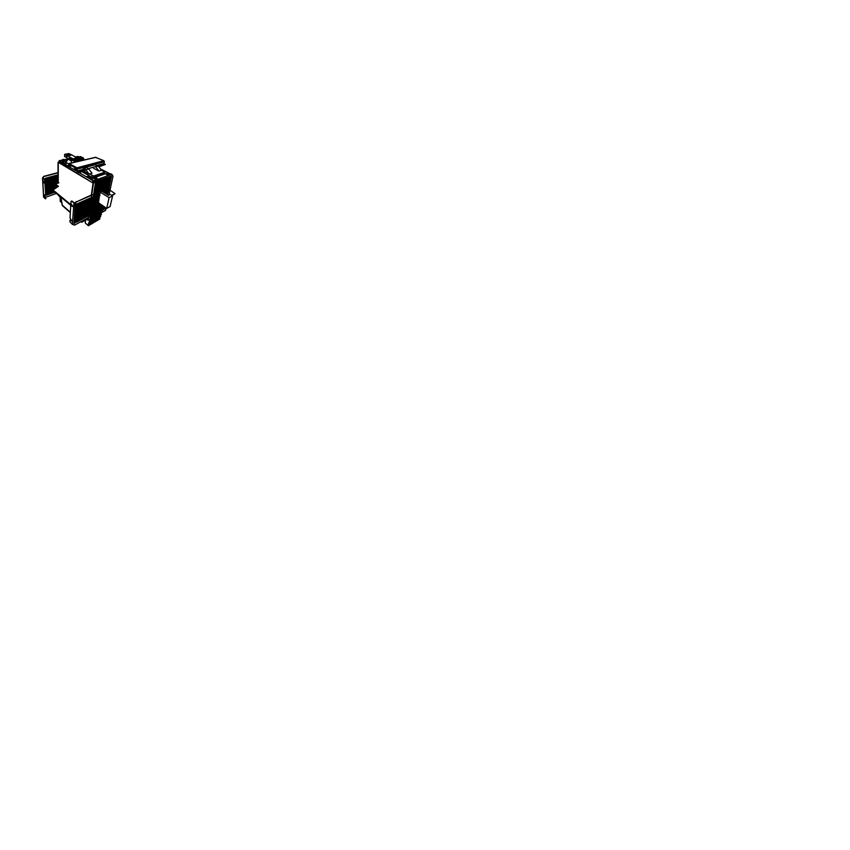 <?xml version="1.0" encoding="UTF-8"?>
<svg xmlns="http://www.w3.org/2000/svg" width="850" height="850" viewBox="0 0 850 850"><rect width="100%" height="100%" fill="white"/><g stroke="black" fill="none" stroke-linecap="round" stroke-linejoin="round"><path stroke-width="1.27" d="M58.831 162.403L59.787 161.33L67.373 165.75L59.787 161.33L58.31 162.095L58.831 162.403M44.359 182.049L45.071 181.709L44.986 180.062L42.989 178.011L43.796 176.343L58.013 172.603L58.034 162.382L58.214 183.058L58.289 162.318L58.884 162.106L93.054 183.048L92.31 182.314L93.511 182.623L92.884 182.251L94.074 181.433L92.31 182.314L93.436 180.954L92.31 182.314L93.107 182.792L91.354 194.99L93.415 183.547L87.996 220.246L89.866 219.194L90.206 217.855L102.414 211.087L102.021 212.383L101.171 212.107M88.113 217.749L87.752 219.81L86.275 218.758M75.926 217.154L76.574 217.727M77.329 218.386L78.083 219.045M81.026 221.627L81.812 221.202M83.109 218.227L83.927 216.803M58.172 194.884L61.03 197.731L62.316 205.222L70.348 212.266L62.294 205.158M63.325 162.361L62.549 162.531L65.301 164.135L66.088 163.954L62.549 162.531L65.301 164.135L66.088 163.954L63.325 162.361M74.545 168.831L73.759 169.044L76.957 170.893L73.759 169.044L76.999 170.244L74.545 168.831M87.656 176.375L86.859 176.641L90.621 178.829L91.428 178.553L87.656 176.375L86.859 176.641L90.621 178.829L91.428 178.553L87.656 176.375M82.376 220.883L81.706 222.286L80.761 221.776M77.817 219.183L77.254 218.684M76.447 217.972L75.661 217.281M70.327 212.596L62.263 205.498L60.892 198.22L57.949 194.703M109.14 194.119L113.018 176.194L111.796 174.239L107.854 172.954M63.336 161.139L63.537 161.989L62.029 162.329L59.415 161.149L58.618 162.106M70.348 212.266L62.316 205.222L61.03 197.731L58.172 195.022L61.115 198.316L62.263 205.169M111.796 174.239L93.914 180.678L94.584 181.9L93.011 183.303M101.224 211.746L101.989 211.321M92.246 213.233L93.075 211.947M92.586 211.034L93.287 210.598M90.504 214.168L91.619 212.723M99.248 209.738L100.194 208.367M99.588 207.931L100.491 206.816M101.108 207.124L101.618 206.221M104.401 192.822L104.89 191.696M107.121 193.662L107.621 192.706M107.918 187.648L109.023 185.991M108.364 185.502L109.48 183.812M108.811 183.313L109.937 181.592M106.707 186.192L107.844 184.492M107.142 183.993L108.29 182.251M105.442 184.684L106.335 184.322L106.611 182.92M105.017 186.904L105.91 186.532L106.176 185.173M104.593 189.093L105.74 187.393M106.271 188.36L107.397 186.681M93.766 193.768L94.839 193.311L95.051 191.93M95.657 192.95L96.698 192.504L96.921 191.133M97.527 192.143L98.526 191.707L98.759 190.357M99.344 191.356L100.321 190.942L100.555 189.593M101.129 190.591L102.074 190.177L102.319 188.838M101.532 188.371L102.478 187.977L102.733 186.596M99.726 189.125L100.714 188.721L100.959 187.329M97.899 189.901L98.908 189.476L99.142 188.084M96.018 190.687L97.07 190.251L97.293 188.838M94.106 191.494L95.189 191.038L95.412 189.624M96.39 188.381L97.442 187.956L97.676 186.511M94.456 189.167L95.551 188.732L95.774 187.266M94.817 186.809L95.912 186.373L96.146 184.864M96.762 186.033L97.824 185.619L98.069 184.121M98.664 185.279L99.694 184.875L99.939 183.398M98.281 187.616L99.301 187.202L99.546 185.757M100.119 186.862L101.108 186.458L101.363 185.024M102.351 183.823L103.307 183.441L103.573 181.985M101.936 186.118L102.892 185.725L103.147 184.312M103.711 185.396L104.635 185.013L104.901 183.611M103.286 187.637L104.21 187.244L104.465 185.884M102.882 189.826L103.796 189.433L104.04 188.105M104.136 183.111L105.06 182.75L105.336 181.305M105.878 182.421L106.781 182.07L107.068 180.636M100.523 184.546L101.522 184.153L101.777 182.686M107.589 181.741L108.471 181.401L108.757 179.977M109.267 181.082L110.415 179.329M109.735 178.808L110.585 178.489L110.893 177.034M108.046 179.456L108.927 179.127L109.225 177.661M106.324 180.126L107.228 179.775L107.525 178.298M104.561 180.795L105.506 180.434L105.782 178.946M102.765 181.486L103.743 181.114L104.008 179.616M100.938 182.187L101.936 181.804L102.202 180.296M99.057 182.909L100.098 182.506L100.353 180.986M97.144 183.643L98.218 183.228L98.462 181.698M95.189 184.397L96.294 183.972L96.528 182.421M106.144 208.006L105.687 210.131L102.223 212.064M105.081 210.471L105.687 210.131M59.606 161.383L58.034 162.382M62.029 162.329L59.022 161.096M95.476 177.214L105.241 173.857L106.441 174.176C106.197 174.93 109.246 175.482 109.353 174.707L109.236 174.388M93.914 180.678L91.141 179.074L92.714 178.171L93.957 178.521M94.18 181.794L91.067 179.573L91.152 178.702M94.584 181.9L93.415 183.547M93.968 181.996L112.561 175.514M84.054 217.356L83.672 217.919M87.996 220.246L85.978 218.917M96.762 213.201L97.027 211.735L95.689 212.458L95.434 213.934L96.613 213.095M97.357 211.565L97.091 213.031L98.398 212.309L98.664 210.853L97.357 211.565M97.686 209.706L97.421 211.193L98.738 210.481L99.004 209.004L97.686 209.706M96.018 210.598L95.752 212.096L97.091 211.374L97.357 209.876L96.018 210.598M95.349 212.649L93.989 213.382L93.744 214.859L95.104 214.115L95.349 212.649M94.052 213.01L95.412 212.277L95.678 210.779L94.308 211.501L94.052 213.01M93.649 213.562L92.267 214.317L92.023 215.804L93.404 215.05L93.649 213.562M90.504 215.273L90.27 216.771L91.683 215.996L91.917 214.508L90.504 215.273M93.713 210.375L90.844 211.873L90.429 214.657L93.266 213.127L93.713 210.375M94.626 209.589L94.371 211.119L95.742 210.396L95.997 208.866L94.626 209.589M97.421 209.504L97.697 207.984L96.348 208.696L96.082 210.216L97.421 209.504M99.354 207.113L98.026 207.814L97.761 209.323L99.078 208.622L99.354 207.113M98.101 207.432L99.429 206.741L99.716 205.201L98.377 205.891L98.101 207.432M96.677 206.762L96.411 208.303L97.761 207.602L98.037 206.061L96.677 206.762M94.69 209.206L96.071 208.484L96.337 206.933L94.945 207.644L94.69 209.206M92.926 210.12L94.339 209.387L94.594 207.825L93.181 208.548L92.926 210.12M91.141 211.044L92.576 210.301L92.82 208.728L91.375 209.472L91.141 211.044M96.401 206.539L96.677 204.967L95.274 205.668L95.009 207.251L96.401 206.539M98.111 205.668L98.387 204.106L97.017 204.797L96.741 206.369L98.111 205.668M99.588 203.501L98.441 205.498L99.779 204.818L99.981 203.777M97.208 203.692L97.941 203.32L98.09 202.47L97.368 202.789L97.091 204.393L98.611 202.831M97.017 202.959L95.614 203.649L95.338 205.264L96.741 204.563L97.017 202.959M92.884 208.335L93.139 206.741L91.683 207.474L91.439 209.079L92.884 208.335M93.245 208.154L94.658 207.432L94.924 205.849L93.5 206.561L93.245 208.154M99.11 200.09L97.718 200.749L97.431 202.385L98.812 201.705M97.368 200.919L95.954 201.609L95.678 203.246L97.091 202.555L97.368 200.919M95.317 203.426L95.593 201.779L94.148 202.47L93.882 204.127L95.317 203.426M93.457 204.712L91.991 205.434L91.747 207.071L93.203 206.337L93.457 204.712M93.819 204.531L93.564 206.157L94.988 205.445L95.253 203.83L93.819 204.531M92.055 205.02L93.521 204.298L93.787 202.651L92.31 203.363L92.055 205.02M94.212 202.056L95.657 201.365L95.933 199.686L94.478 200.377L94.212 202.056M97.442 200.515L97.729 198.847L96.294 199.516L96.018 201.195L97.442 200.515M99.471 198.018L98.079 198.677L97.793 200.345M100.247 203.958L100.119 204.648L100.767 204.319M101.054 204.51L100.045 205.031L99.758 206.571L101.065 205.891L101.288 204.68M99.057 210.311L100.343 209.61L100.629 208.133L99.333 208.824L99.057 210.311M98.993 210.673L98.717 212.128L100.002 211.427L100.279 209.982L98.993 210.673M99.407 208.452L100.704 207.761L100.991 206.263L99.684 206.943L99.407 208.452M101.554 204.85L101.384 205.721L102.191 205.296M102.478 205.488L101.309 206.093L101.022 207.591L102.297 206.922L102.563 205.551M100.661 209.44L101.926 208.76L102.223 207.294L100.948 207.963L100.661 209.44M101.862 209.121L100.598 209.812L100.311 211.257L101.575 210.566L101.862 209.121M102.17 208.951L101.883 210.396L103.116 209.716L103.413 208.282L102.17 208.951M103.488 207.921L103.785 206.465L102.531 207.124L102.244 208.59L103.488 207.921M104.04 206.561L103.424 209.546L104.635 208.887L104.986 207.219M99.854 195.925L98.441 196.573L98.154 198.262M96.645 197.391L96.369 199.102L97.793 198.433L98.09 196.732L96.645 197.391M94.552 199.952L96.007 199.261L96.284 197.561L94.817 198.231L94.552 199.952M92.374 202.938L93.851 202.226L94.116 200.547L92.629 201.248L92.374 202.938M94.446 198.401L92.958 199.091L92.692 200.823L94.18 200.122L94.446 198.401M94.52 197.976L94.796 196.222L93.287 196.903L93.022 198.656L94.52 197.976M96.358 197.136L96.645 195.394L95.168 196.053L94.892 197.806L96.358 197.136M98.164 196.308L98.451 194.586L97.006 195.234L96.719 196.966L98.164 196.308M100.236 193.789L98.812 194.427L98.515 196.148L99.928 195.5M104.986 193.184L105.347 191.494L103.934 192.536M106.367 193.811L106.569 192.833L105.347 193.396M106.654 192.419L106.994 190.761L105.676 191.346L105.347 193.024L106.654 192.419M106.983 194.129L108.162 192.1L106.887 192.684L106.632 193.938M106.973 192.281L108.248 191.696L108.598 190.039L107.312 190.613L106.973 192.281M107.079 190.336L107.419 188.636L106.101 189.21L105.761 190.921L107.079 190.336M107.748 188.498L107.397 190.188L108.683 189.614L109.044 187.935L107.748 188.498M109.491 185.789L108.194 186.341L107.833 188.073L109.129 187.51L109.491 185.789M109.948 183.621L108.641 184.153L108.279 185.916L109.576 185.364L109.948 183.621M109.098 181.932L108.726 183.717L110.043 183.175L110.415 181.401L109.098 181.932M106.973 184.843L106.622 186.607L107.95 186.054L108.311 184.291L106.973 184.843M107.068 184.397L108.396 183.855L108.768 182.059L107.419 182.601L107.068 184.397M105.368 185.098L106.728 184.535L107.079 182.739L105.719 183.281L105.368 185.098M104.933 187.329L106.293 186.756L106.643 184.981L105.283 185.544L104.933 187.329M104.507 189.518L105.857 188.934L106.197 187.191L104.848 187.765L104.507 189.518M106.186 188.785L107.514 188.211L107.865 186.49L106.537 187.053L106.186 188.785M104.093 191.664L105.432 191.069L105.772 189.359L104.433 189.943L104.093 191.664M102.255 191.505L102.372 190.846L100.969 191.452M100.619 191.611L99.195 192.238L98.887 193.991M98.834 192.398L97.378 193.024L97.081 194.799L98.526 194.151L98.834 192.398M97.006 193.194L95.519 193.843L95.243 195.617L96.719 194.958L97.006 193.194M95.147 194.002L93.627 194.671L93.351 196.456L94.86 195.787L95.147 194.002M95.498 191.739L93.968 192.387L93.691 194.214L95.211 193.556L95.498 191.739M97.378 190.942L95.88 191.579L95.593 193.396L97.081 192.748L97.378 190.942M98.908 191.951L99.216 190.166L97.75 190.782L97.453 192.589L98.526 191.707M101.012 189.401L99.578 190.007L99.269 191.792L100.704 191.176L101.012 189.401M102.776 188.647L101.373 189.242L101.054 191.016L102.457 190.411L102.776 188.647M101.448 188.796L102.861 188.201L103.19 186.405L101.777 186.989L101.448 188.796M99.971 187.733L99.652 189.561L101.097 188.944L101.416 187.138L99.971 187.733M98.132 188.498L97.824 190.336L99.291 189.709L99.609 187.893L98.132 188.498M97.453 190.485L97.761 188.657L96.241 189.274L95.954 191.123L97.07 190.251M95.572 191.282L95.869 189.433L94.318 190.071L94.042 191.93L95.189 191.038M96.316 188.817L97.835 188.19L98.143 186.32L96.624 186.926L96.316 188.817M95.933 188.966L96.231 187.085L94.679 187.712L94.392 189.603L95.551 188.732M96.305 186.607L96.613 184.684L95.051 185.3L94.754 187.234L95.912 186.373M96.996 184.535L96.698 186.458L98.218 185.852L98.536 183.94L96.996 184.535M98.589 185.704L100.088 185.109L100.406 183.218L98.908 183.802L98.589 185.704M99.684 187.425L100.002 185.576L98.515 186.171L98.207 188.041L99.301 187.202M100.374 185.428L100.056 187.276L101.501 186.681L101.83 184.843L100.374 185.428M102.276 184.238L103.7 183.664L104.051 181.804L102.606 182.357L102.276 184.238M103.615 184.121L102.191 184.694L101.862 186.532L103.275 185.959L103.615 184.121M103.626 185.81L105.017 185.236L105.368 183.419L103.966 183.982L103.626 185.81M103.211 188.052L104.593 187.468L104.933 185.693L103.541 186.267L103.211 188.052M102.797 190.262L104.168 189.667L104.507 187.914L103.126 188.498L102.797 190.262M103.179 192.079L104.093 190.092L102.723 190.697L102.531 191.675M104.061 183.526L105.453 182.962L105.814 181.114L104.401 181.666L104.061 183.526M106.154 180.986L105.804 182.824L107.174 182.282L107.536 180.444L106.154 180.986M101.915 184.376L102.244 182.506L100.778 183.069L100.449 184.96L101.522 184.153M107.876 180.317L107.514 182.144L108.853 181.613L109.225 179.786L107.876 180.317M102.818 205.721L102.606 206.752L103.573 206.242M110.882 179.148L109.565 179.658L109.193 181.475L110.511 180.954L110.882 179.148M109.661 179.201L110.978 178.691L111.371 176.853L110.032 177.352L109.661 179.201M107.971 179.849L109.321 179.329L109.703 177.48L108.343 177.99L107.971 179.849M106.611 178.638L106.25 180.519L107.631 179.988L108.003 178.117L106.611 178.638M104.486 181.199L105.899 180.657L106.261 178.766L104.848 179.297L104.486 181.199M104.136 181.337L104.486 179.435L103.041 179.977L102.701 181.889L103.743 181.114M102.669 180.115L101.192 180.667L100.863 182.591L102.329 182.028L102.669 180.115M100.491 182.739L100.821 180.806L99.312 181.379L98.993 183.313L100.098 182.506M97.389 182.102L97.081 184.057L98.611 183.462L98.929 181.518L97.389 182.102M95.126 184.811L96.688 184.206L96.996 182.251L95.423 182.835L95.126 184.811M64.111 161.075L65.588 161.542M63.654 161.319L62.039 161.883M64.855 161.489L64.547 160.873M65.503 161.564L64.866 161.054M75.809 156.889L77.956 156.442L83.024 158.907L83.555 160.108L82.737 160.289L77.839 157.898M70.412 154.307L68.903 153.563L64.632 154.36L64.579 156.506L67.118 157.866M78.412 158.185L81.143 159.502L76.383 160.576L73.812 159.152M75.204 158.844L77.031 158.451M76.925 161.659L72.611 159.035M64.632 154.36L66.119 155.125M65.737 154.424L69.009 154.094L65.737 154.424M67.841 155.327L70.359 154.849M70.762 155.051L68.244 155.539M82.493 159.789L76.67 161.139M73.281 158.876L72.611 159.024M83.024 158.907L81.441 159.258L77.095 157.303M76.532 157.25L77.106 157.123M75.597 160.586L76.139 161.84L74.439 162.244L73.886 160.969L75.597 160.586L71.984 158.206M71.262 157.834L68.882 158.323L73.886 160.969M68.882 158.323L68.85 159.046L67.288 158.227L66.056 155.136L70.55 154.286L80.506 159.641M85.85 167.291L88.358 168.619L97.58 165.984L95.073 164.762L85.85 167.291L85.361 168.321M94.137 178.319L95.062 179.456L96.953 178.723M94.849 177.501L96.507 177.778L94.191 177.756L95.147 178.861L97.155 178.458L96.305 177.671M96.231 177.82L95.646 177.894M95.136 177.416L95.572 178.001L95.774 177.278M106.664 173.942L106.547 173.634C106.303 174.367 109.363 174.919 109.459 174.144L108.821 173.485M108.014 173.411L106.547 173.623M107.684 173.357L108.896 173.4L108.024 172.986M108.152 173.559L107.599 173.357M108.078 173.06L108.63 173.262M62.252 160.352L62.029 160.597C61.954 161.202 64.674 161.33 64.621 160.724L64.409 160.448M62.698 159.694L62.039 160.076C61.965 160.639 64.494 160.82 64.621 160.257L63.994 159.758M63.453 159.428L62.666 159.641L63.442 159.386M62.847 162.701L65.301 164.124M74.078 169.224L76.989 170.425M87.189 176.832L91.099 178.659M91.109 178.574L90.536 178.776M60.116 197.317L60.233 201.312L61.508 202.523M100.332 212.234L100.343 214.264L99.28 213.956L99.705 212.585M90.153 218.216L90.727 217.898L90.982 219.428L89.771 220.107L89.218 219.555M85.808 219.013L85.361 222.36M99.875 217.441L88.049 224.931L88.411 225.76L85.127 222.849L85.372 222.317M88.049 224.931L89.824 220.224L101.416 213.658L101.097 214.837M94.531 219.077L95.073 218.312M94.849 219.874L94.988 218.811M89.792 222.742L90.567 222.647L89.207 223.433L89.547 221.425M89.431 222.009L90.047 221.191M91.162 221.011L91.747 220.214M90.876 220.713L90.567 222.647M90.249 222.498L89.962 221.701M93.203 220.819L93.936 220.692L92.618 221.446L92.937 219.534M96.433 218.875L97.176 218.801L95.912 219.534L96.252 217.632M96.858 218.673L96.167 218.131M91.513 221.765L91.672 220.713M92.586 219.736L92.267 221.659L90.929 222.434L91.237 220.511M97.527 216.909L97.176 218.801M93.617 220.554L92.863 220.033M96.677 216.208L94.892 216.835M94.265 218.779L93.936 220.692M95.253 219.597L94.286 220.479L94.616 218.577M95.912 217.834L95.572 219.736M99.407 218.269L99.705 219.056M99.801 214.444L98.164 214.997M99.376 214.03L91.683 218.354M99.121 215.996L98.759 217.887L97.516 218.609L97.867 216.718M91.566 219.226L91.747 217.759L91.566 219.226M99.599 217.079L100.3 216.984L99.089 217.696L99.45 215.804M100.672 215.103L100.3 216.984M99.843 215.592L99.992 216.856M90.546 218.992L89.346 219.661M100.842 215.018L100.343 217.143M98.281 216.484L98.759 217.887M90.961 217.441L91.205 218.067M91.513 217.133L91.747 217.759M99.843 214.54L100.566 212.84M99.832 212.511L100.066 213.116M91.726 217.951L99.429 213.775M91.736 217.866L99.482 213.531M100.481 212.468L101.171 212.086L101.065 212.649M91.651 217.377L99.599 212.968M93.585 168.321L98.961 171.062L101.554 170.244L104.911 172.146L93.681 176.024L83.767 171.179L89.123 174.176L92.012 173.251L88.751 168.927M66.799 160.501L65.609 160.937L66.417 161.5L68.106 159.194L70.922 160.703L74.896 159.821L72.973 159.8L71.06 158.791L72.069 158.366L68.106 159.194M104.497 173.251L93.479 177.501L91.938 177.331L82.004 171.7M77.095 168.916L71.814 165.909M68.669 164.135L65.758 162.053M71.857 162.839L70.922 160.703M80.484 156.581L83.332 157.951L79.688 158.759L79.071 158.461L80.314 158.185L76.84 157.356L80.484 156.581M84.235 159.959L83.332 157.951M88.304 169.054L85.839 169.756L89.123 174.176M97.516 166.409L98.366 166.164L101.554 170.244M98.961 171.062L95.742 166.919M85.425 167.737L83.236 168.343L83.789 170.712M83.236 168.343L85.839 169.756M98.366 166.164L95.487 164.964M76.043 158.886L76.617 159.163M66.056 155.136L75.735 160.246M75.671 160.108L80.24 159.088M77.892 158.886L76.064 159.29L74.29 158.376L76.107 157.994L77.892 158.886M69.987 154.657L71.071 155.199L68.552 155.699L67.469 155.136L69.987 154.657M96.953 165.484L104.061 163.487L104.359 161.776L103.87 160.703L95.604 157.399M104.061 163.487L97.676 165.835M98.579 166.441L105.389 164.464L104.274 163.954M105.389 164.464L98.844 166.781M86.062 170.053L78.636 172.199L77.297 171.009L76.893 167.833L69.264 163.551L68.457 166.218L67.373 165.633L68.627 165.336M67.373 165.633L68.584 166.717L69.243 164.039L76.861 168.332L77.499 172.04L78.636 172.199M83.767 171.179L78.604 172.688M58.214 183.058L58.289 162.318L93.054 183.048L91.354 194.99L76.596 201.833L109.193 187.637L108.184 192.44L107.026 194.151M71.368 201.206L75.331 203.511L71.836 201.014L70.986 201.397L70.879 203.214L72.781 206.571L70.741 205.594L70.019 217.94L71.825 221.138L70.242 219.927L69.796 221.563L72.388 224.421L74.662 225.112L104.773 208.622L105.06 207.262M44.03 176.534L58.257 172.773M45.826 197.221L56.429 193.439M45.645 193.619L46.537 193.311L46.463 191.845L45.571 192.143M45.464 189.89L46.367 189.603L46.304 188.084L45.39 188.371M45.188 184.089L46.112 183.812L46.038 182.219L44.402 182.835M44.359 181.996L46.017 181.826L45.943 180.211L45.008 180.476M46.336 179.679L47.972 179.222L47.908 177.597L46.272 178.043L46.336 179.679M46.516 183.696L48.121 183.218L48.057 181.634L46.442 182.102L46.516 183.696M46.676 187.574L48.259 187.074L48.206 185.544L46.612 186.033L46.676 187.574M48.344 189.337L46.782 189.847L46.846 191.346L48.397 190.825L48.344 189.337M48.471 193.014L46.941 193.545L47.005 194.99L48.524 194.459L48.471 193.014M50.32 190.559L48.79 191.069L48.843 192.525L50.362 192.004L50.32 190.559M50.256 188.339L50.214 186.841L48.662 187.329L48.716 188.838L50.256 188.339L49.991 186.915M50.139 184.556L50.097 183.016L48.524 183.483L48.578 185.034L50.139 184.556L49.874 183.079M50.033 180.657L49.991 179.063L48.386 179.52L48.439 181.114L50.033 180.657L49.757 179.127M50.373 178.553L51.946 178.107L51.914 176.502L50.331 176.938L50.373 178.553M52.031 182.049L51.999 180.487L50.437 180.944L50.479 182.506L52.031 182.049L51.765 180.551M52.105 185.863L52.073 184.344L50.543 184.822L50.586 186.341L52.105 185.863L51.85 184.418M52.19 189.561L52.158 188.094L50.649 188.583L50.681 190.06L52.19 189.561L51.924 188.169M50.787 193.673L52.264 193.152L52.232 191.728L50.745 192.238L50.787 193.673M52.604 189.784L52.594 191.25L53.444 190.963M54.007 187.127L53.986 185.64L52.487 186.118L52.519 187.606L54.007 187.127L53.763 185.714M53.954 183.387L53.943 181.857L52.424 182.314L52.445 183.855L53.954 183.387L53.709 181.932M53.879 177.565L53.858 175.971L52.307 176.396L52.339 178.001L53.879 177.565L53.624 176.035M55.771 175.44L54.241 175.865L54.262 177.459L55.781 177.034L55.771 175.44M55.803 180.912L55.792 179.371L54.294 179.817L54.315 181.358L55.803 180.912L55.558 179.446M55.824 183.812L55.824 183.196L54.336 183.653L54.357 185.151L55.633 184.748M55.845 187.797L55.845 186.894L54.379 187.372L54.4 188.626M56.196 185.183L56.206 186.416L57.322 186.044M57.641 182.251L57.651 180.742L56.174 181.188L56.185 182.697L57.641 182.251L57.407 180.816M57.651 178.447L57.651 176.896L56.164 177.321L56.164 178.883L57.651 178.447L57.407 176.97M58.246 174.771L58.246 176.343M58.236 178.67L58.225 180.189M58.225 182.452L58.002 183.133M58.225 180.572L58.225 182.081M58.246 176.726L58.236 178.277M57.651 176.502L57.651 174.93L56.153 175.344L56.164 176.928L57.651 176.502L57.407 174.994M57.651 178.84L56.174 179.265L56.174 180.806L57.651 180.37L57.651 178.84M57.641 183.239L57.641 182.623L56.185 183.696M57.641 186.777L56.206 186.777L56.206 187.595M55.834 186.532L55.834 185.056L54.357 185.523L54.379 187L55.834 186.532L55.601 185.13M55.813 182.814L55.813 181.294L54.315 181.751L54.336 183.271L55.813 182.814L55.569 181.369M55.781 177.427L54.273 177.852L54.283 179.424L55.792 178.989L55.781 177.427M53.89 177.958L52.339 178.394L52.371 179.977L53.911 179.531L53.89 177.958M53.932 181.475L53.911 179.924L52.381 180.37L52.413 181.932L53.932 181.475L53.678 179.998M53.986 185.268L53.964 183.77L52.456 184.227L52.487 185.746L53.986 185.268L53.731 183.834M54.028 188.838L54.018 187.489L52.53 187.977L52.562 189.444L53.571 189.104M53.741 191.218L52.604 191.611L52.626 193.024L54.081 192.525L54.071 191.484M52.222 191.377L52.19 189.933L50.692 190.432L50.734 191.877L52.222 191.377L51.967 190.007M50.639 188.222L52.148 187.722L52.116 186.235L50.596 186.724L50.639 188.222M50.532 184.439L52.062 183.972L52.031 182.431L50.49 182.899L50.532 184.439M50.426 180.54L51.988 180.094L51.956 178.511L50.384 178.957L50.426 180.54M48.376 179.116L49.98 178.659L49.927 177.044L48.312 177.48L48.376 179.116M50.086 182.623L50.044 181.05L48.461 181.518L48.514 183.09L50.086 182.623L49.81 181.124M50.203 186.469L50.15 184.939L48.599 185.428L48.652 186.958L50.203 186.469L49.927 185.013M50.309 190.188L50.267 188.711L48.726 189.21L48.779 190.697L50.309 190.188L50.044 188.785M50.405 193.8L50.373 192.366L48.854 192.886L48.907 194.331L50.405 193.8L50.15 192.44M46.92 193.184L48.461 192.653L48.407 191.197L46.856 191.707L46.92 193.184M46.761 189.476L48.322 188.966L48.269 187.457L46.697 187.956L46.761 189.476M48.131 183.6L46.527 184.089L46.601 185.651L48.184 185.162L48.131 183.6M48.046 181.231L47.982 179.626L46.357 180.094L46.431 181.709L48.046 181.231L47.759 179.69M44.721 179.446L44.561 180.189L45.932 179.796L45.857 178.16L44.211 179.031M45.284 186.054L46.197 185.768L46.123 184.206L45.199 184.482M45.369 187.988L46.282 187.701L46.208 186.161L45.294 186.447M45.56 191.771L46.453 191.473L46.389 189.975L45.486 190.273M45.05 195.415L46.612 195.128L46.548 193.673L45.666 193.981M75.087 203.171L76.224 201.535M102.382 207.899L103.158 206.794M100.767 208.93L101.32 207.772M99.886 205.87L100.714 204.691M98.568 204.797L99.429 203.575M98.228 206.731L99.078 205.53M97.888 208.622L98.728 207.442M97.548 210.492L98.377 209.334M96.528 207.602L97.399 206.391M96.868 205.657L97.75 204.425M95.455 204.553L96.369 203.278M95.126 206.539L96.029 205.286M94.807 208.494L95.699 207.262M95.88 211.384L96.73 210.216M96.199 209.504L97.059 208.314M93.362 207.442L94.276 206.167M93.043 209.398L93.957 208.154M94.169 212.298L95.041 211.108M94.488 210.407L95.37 209.206M90.78 212.362L91.821 211.363M91.248 210.333L92.183 209.058M91.545 208.356L92.491 207.06M93.67 205.445L94.605 204.149M93.999 203.416L94.945 202.087M95.795 202.534L96.719 201.238M97.559 201.684L98.292 201.322M96.135 200.483L97.07 199.155M97.909 199.633L98.653 199.282M94.329 201.344L95.285 199.994M94.658 199.24L95.625 197.869M96.486 198.39L97.431 197.041M98.271 197.561L99.089 196.817M105.485 192.334L106.335 191.048M98.642 195.447L99.386 195.096M96.836 196.254L97.793 194.884M94.998 197.094L95.976 195.691M93.128 197.944L94.127 196.52M92.799 200.101L93.787 198.709M92.48 202.226L93.457 200.855M92.161 204.298L93.128 202.959M91.853 206.348L92.809 205.031M86.796 216.251L88.007 214.636M87.061 214.317L88.283 212.681M87.327 212.362L88.411 211.799L88.559 210.694M87.593 210.354L88.687 209.801L88.846 208.664M87.869 208.324L88.974 207.782L89.133 206.603M88.156 206.252L89.261 205.711L89.431 204.51M88.442 204.138L89.558 203.607L89.728 202.364M88.729 201.992L89.856 201.471L90.036 200.186M89.027 199.803L90.164 199.293L90.344 197.965M86.743 202.916L87.901 202.374L88.071 201.089M87.029 200.706L88.198 200.175L88.368 198.847M84.979 201.641L86.19 201.089L86.36 199.75M82.886 202.587L84.139 202.024L84.299 200.674M80.75 203.554L82.046 202.969L82.184 201.609M82.641 204.818L83.884 204.244L84.033 202.938M80.527 205.806L81.802 205.211L81.94 203.894M80.304 208.016L81.568 207.411L81.706 206.136M82.397 207.018L83.629 206.433L83.778 205.158M84.458 206.04L85.648 205.466L85.797 204.212M84.713 203.862L85.914 203.299L86.073 202.002M86.466 205.084L87.624 204.531L87.784 203.278M85.935 209.291L87.072 208.728L87.221 207.549M85.669 211.331L86.796 210.768L86.944 209.621M85.414 213.339L86.53 212.766L86.679 211.65M85.159 215.316L86.275 214.731L86.413 213.658M84.915 217.26L86.158 215.624M83.002 218.28L84.267 216.623M83.226 216.336L84.373 215.73L84.511 214.646M83.47 214.349L84.618 213.754L84.756 212.638M83.704 212.33L84.873 211.746L85.011 210.587M83.948 210.269L85.127 209.684L85.266 208.505M81.929 211.278L83.141 210.673L83.279 209.482M81.696 213.35L82.896 212.734L83.034 211.576M81.473 215.379L82.662 214.763L82.801 213.637M81.26 217.377L82.439 216.75L82.567 215.666M81.037 219.332L82.206 218.705L82.333 217.653M79.241 218.439L80.453 217.791L80.58 216.697M79.039 220.405L80.251 219.757L80.357 218.694M76.999 221.499L78.243 220.83L78.349 219.757M77.18 219.523L78.434 218.854L78.551 217.759M77.371 217.504L78.636 216.846L78.752 215.709M79.443 216.431L80.676 215.794L80.793 214.667M79.656 214.381L80.888 213.754L81.016 212.596M77.754 213.35L79.039 212.712L79.156 211.501M79.868 212.298L81.111 211.682L81.239 210.481M80.081 210.173L81.334 209.567L81.473 208.324M82.163 209.164L83.385 208.569L83.523 207.347M84.203 208.176L85.382 207.602L85.531 206.38M86.201 207.198L87.338 206.646L87.497 205.434M77.945 211.214L79.252 210.577L79.369 209.334M78.147 209.036L79.464 208.409L79.592 207.124M77.562 215.443L78.838 214.795L78.954 213.626M78.359 206.816L79.677 206.199L79.815 204.871M78.572 204.553L79.9 203.947L80.038 202.576M76.33 205.562L77.711 204.935L77.839 203.564M76.139 207.846L77.509 207.209L77.626 205.87M75.958 210.077L77.308 209.429L77.424 208.144M75.777 212.266L77.116 211.618L77.233 210.364M75.597 214.423L76.925 213.764L77.031 212.542M75.416 216.527L76.744 215.857L76.84 214.678M75.246 218.599L76.553 217.919L76.659 216.782M75.076 220.628L76.373 219.938L76.479 218.833M74.917 222.615L76.203 221.924L76.298 220.851M108.853 186.809L108.173 186.416M108.12 186.702L108.789 187.085M44.296 179.573L42.5 178.032L43.796 176.343M44.381 194.799L45.889 198.528L45.284 198.815L43.69 196.892M71.963 220.883L70.667 219.714M72.951 206.327L71.57 205.232M75.331 203.511L76.596 201.833M101.394 204.744L101.235 205.594L102.032 205.179M102.669 205.626L102.468 206.635L103.413 206.136M102.096 208.473L103.349 207.804L103.647 206.337L102.393 207.007L102.096 208.473M99.716 207.219L99.152 210.226L101.469 208.972L102.053 205.987L99.716 207.219M100.884 204.393L99.886 204.903L99.599 206.444L100.906 205.764L101.139 204.574M100.088 203.841L99.96 204.521L100.598 204.191M99.407 203.373L98.292 205.371L99.631 204.691L99.822 203.66M99.269 206.614L99.556 205.073L98.218 205.753L97.941 207.304L98.919 206.369M98.919 208.505L99.206 206.996L97.867 207.687L97.601 209.206L98.579 208.261M98.579 210.364L98.855 208.877L97.527 209.578L97.261 211.076L98.239 210.12M97.877 205.934L96.517 206.624L96.241 208.186L97.601 207.474L97.877 205.934M98.228 203.968L96.858 204.659L96.581 206.242L97.952 205.541L98.228 203.968M98.579 201.971L97.198 202.651L96.921 204.255L98.451 202.725M95.168 205.137L96.571 204.436L96.847 202.821L95.434 203.511L95.168 205.137M95.104 205.53L94.839 207.124L96.231 206.412L96.507 204.829L95.104 205.53M94.775 207.517L94.52 209.079L95.901 208.356L96.167 206.805L94.775 207.517M97.198 209.759L95.848 210.471L95.593 211.979L96.932 211.257L97.198 209.759M97.261 209.387L97.537 207.857L96.177 208.569L95.912 210.099L96.921 209.132M93.319 206.423L93.064 208.027L94.488 207.304L94.754 205.711L93.319 206.423M93.001 208.42L92.756 209.992L94.169 209.259L94.424 207.697L93.001 208.42M94.106 209.653L92.692 210.386L92.448 211.926L93.851 211.183L94.106 209.653M94.137 211.384L93.882 212.893L95.253 212.16L95.508 210.651L94.137 211.384M94.201 211.002L95.572 210.279L95.838 208.749L94.456 209.472L94.201 211.002M93.543 213.084L93.787 211.565L92.395 212.309L92.151 213.828L93.543 213.084M92.098 212.117L92.342 210.566L90.897 211.321L90.663 212.872L91.747 211.852M92.65 208.601L91.194 209.344L90.961 210.928L92.395 210.184L92.65 208.601M92.714 208.208L92.958 206.603L91.502 207.336L91.258 208.951L92.353 207.942M94.817 205.307L95.083 203.692L93.638 204.393L93.383 206.019L94.456 205.052M95.147 203.278L95.423 201.631L93.968 202.332L93.702 203.989L94.786 203.023M96.921 202.417L97.198 200.781L95.774 201.461L95.508 203.107L96.56 202.162M98.94 199.941L97.548 200.611L97.272 202.247L98.653 201.567M97.272 200.366L97.559 198.698L96.124 199.367L95.848 201.046L96.911 200.111M99.312 197.869L97.909 198.528L97.623 200.196L99.014 199.527M95.487 201.216L95.763 199.538L94.308 200.218L94.031 201.907L95.126 200.961M95.838 199.113L96.114 197.402L94.637 198.082L94.371 199.792L95.466 198.868M97.623 198.273L97.92 196.573L96.475 197.232L96.199 198.942L97.261 198.029M99.684 195.766L98.271 196.414L97.984 198.103L99.099 197.583M106.207 193.736L106.42 192.674L105.134 193.269M104.773 193.056L106.505 192.259L106.845 190.591L103.328 192.164M100.066 193.619L98.642 194.257L98.345 195.989L99.758 195.341M98.292 194.416L96.836 195.064L96.549 196.807L97.994 196.148L98.292 194.416M94.988 195.893L94.711 197.646L96.188 196.977L96.464 195.234L94.988 195.893M94.616 196.063L93.096 196.732L92.831 198.496L94.339 197.816L94.616 196.063M93.999 199.973L94.265 198.252L92.767 198.932L92.512 200.664L93.627 199.718M91.502 205.062L91.747 203.394L90.238 204.117L90.004 205.796L91.502 205.062M93.936 200.398L92.448 201.089L92.183 202.789L93.67 202.087L93.936 200.398M91.874 204.882L93.341 204.159L93.606 202.502L92.119 203.214L91.874 204.882M89.707 207.857L91.194 207.113L91.439 205.477L89.941 206.21L89.707 207.857M91.566 206.933L93.022 206.199L93.277 204.574L91.811 205.296L91.566 206.933M89.409 209.886L90.897 209.132L91.131 207.528L89.643 208.271L89.409 209.886M89.133 211.873L90.599 211.119L90.833 209.536L89.356 210.29L89.133 211.873M90.302 213.063L90.536 211.512L89.069 212.266L88.846 213.828L90.302 213.063M91.8 214.019L92.034 212.5L90.61 213.254L90.376 214.784L91.8 214.019M88.793 214.221L88.57 215.751L90.015 214.976L90.249 213.446L88.793 214.221M88.421 214.413L86.944 215.199L86.732 216.75L88.209 215.953L88.421 214.413M88.698 212.468L87.21 213.244L86.998 214.816L88.485 214.03L88.698 212.468M88.984 210.481L87.476 211.246L87.263 212.851L88.761 212.064L88.984 210.481M89.271 208.452L87.752 209.217L87.529 210.843L89.037 210.077L89.271 208.452M89.558 206.401L88.028 207.145L87.805 208.803L89.324 208.048L89.558 206.401M88.092 206.731L89.622 205.976L89.856 204.298L88.315 205.041L88.092 206.731M90.164 202.162L88.602 202.895L88.379 204.616L89.919 203.873L90.164 202.162M90.546 201.981L90.302 203.692L91.811 202.969L92.066 201.269L90.546 201.981M90.854 199.814L90.61 201.556L92.129 200.844L92.384 199.113L90.854 199.814M90.472 199.994L88.899 200.706L88.666 202.459L90.217 201.737L90.472 199.994M91.173 197.593L90.918 199.367L92.459 198.677L92.714 196.903L91.173 197.593M90.536 199.548L90.78 197.774L89.207 198.475L88.963 200.26L90.164 199.293M88.506 200.887L86.912 201.62L86.679 203.384L88.272 202.64L88.506 200.887M86.966 201.174L88.57 200.441L88.804 198.656L87.189 199.378L86.966 201.174M85.138 200.292L84.926 202.109L86.562 201.365L86.785 199.559L85.138 200.292M83.034 201.238L82.832 203.054L84.511 202.3L84.724 200.483L83.034 201.238M80.707 204.032L82.418 203.256L82.609 201.429L80.888 202.194L80.707 204.032M82.588 205.296L84.246 204.521L84.458 202.746L82.79 203.511L82.588 205.296M82.174 205.498L82.365 203.702L80.654 204.489L80.474 206.284L81.802 205.211M81.929 207.697L82.121 205.934L80.431 206.731L80.251 208.494L81.568 207.411M83.991 206.709L84.192 204.967L82.546 205.742L82.344 207.496L83.629 206.433M86.009 205.742L86.222 204.011L84.607 204.776L84.394 206.518L85.648 205.466M86.286 203.575L86.509 201.811L84.873 202.555L84.66 204.329L85.914 203.299M87.986 204.797L88.219 203.076L86.626 203.819L86.402 205.551L87.624 204.531M86.084 208.101L85.871 209.769L87.422 208.994L87.646 207.336L86.084 208.101M85.606 211.82L87.146 211.034L87.369 209.408L85.818 210.184L85.606 211.82M85.552 212.224L85.351 213.839L86.881 213.042L87.093 211.438L85.552 212.224M85.297 214.232L85.096 215.815L86.615 215.008L86.828 213.435L85.297 214.232M85.053 216.208L84.851 217.759L86.36 216.941L86.562 215.401L85.053 216.208M83.119 217.228L82.939 218.79L84.469 217.961L84.671 216.41L83.119 217.228M83.364 215.252L83.172 216.835L84.713 216.017L84.915 214.434L83.364 215.252M85.17 212.426L83.598 213.233L83.406 214.848L84.968 214.041L85.17 212.426M83.842 211.172L83.651 212.819L85.223 212.022L85.425 210.386L83.842 211.172M84.097 209.079L83.895 210.758L85.478 209.971L85.691 208.292L84.097 209.079M83.491 210.959L83.693 209.281L82.057 210.077L81.876 211.767L83.141 210.673M81.642 213.839L83.247 213.021L83.449 211.374L81.823 212.181L81.642 213.839M81.419 215.879L83.013 215.05L83.204 213.435L81.6 214.253L81.419 215.879M82.971 215.454L81.377 216.282L81.196 217.876L82.779 217.037L82.971 215.454M82.737 217.441L81.154 218.269L80.984 219.842L82.546 218.992L82.737 217.441M80.803 218.089L80.973 216.495L79.348 217.334L79.188 218.939L80.453 217.791M80.761 218.482L79.146 219.343L78.986 220.915L80.591 220.054L80.761 218.482M78.742 219.555L77.095 220.426L76.946 222.009L78.582 221.127L78.742 219.555M77.137 220.023L78.784 219.151L78.944 217.547L77.286 218.418L77.137 220.023M78.986 217.143L79.146 215.507L77.478 216.357L77.318 218.004L78.636 216.846M81.196 214.455L79.56 215.294L79.39 216.931L81.016 216.091L81.196 214.455M79.603 214.88L81.239 214.051L81.419 212.394L79.772 213.212L79.603 214.88M79.39 212.999L79.56 211.299L77.86 212.139L77.711 213.849L79.039 212.712M79.985 211.097L79.815 212.798L81.462 211.969L81.653 210.279L79.985 211.097M81.696 209.854L81.887 208.133L80.208 208.941L80.027 210.662L81.334 209.567M83.736 208.856L83.938 207.145L82.301 207.931L82.11 209.653L83.385 208.569M85.744 207.878L85.956 206.178L84.352 206.943L84.139 208.654L85.382 207.602M87.699 206.922L87.922 205.232L86.349 205.987L86.137 207.687L87.338 206.646M79.613 210.874L79.783 209.143L78.062 209.961L77.902 211.703L79.252 210.577M78.104 209.525L79.826 208.696L80.006 206.933L78.274 207.751L78.104 209.525M79.358 213.424L77.669 214.264L77.509 215.942L79.188 215.093L79.358 213.424M78.317 207.294L80.049 206.486L80.229 204.68L78.476 205.488L78.317 207.294M78.699 203.182L78.519 205.031L80.272 204.234L80.453 202.385L78.699 203.182M78.083 205.232L78.253 203.373L76.447 204.181L76.298 206.04L77.711 204.935M77.871 207.506L78.041 205.689L76.256 206.508L76.107 208.324L77.509 207.209M75.916 210.566L77.669 209.727L77.839 207.952L76.064 208.781L75.916 210.566M77.478 211.916L77.637 210.173L75.884 211.012L75.735 212.766L77.116 211.618M77.435 212.351L75.692 213.201L75.554 214.923L77.276 214.062L77.435 212.351M75.522 215.347L75.374 217.037L77.084 216.166L77.244 214.487L75.522 215.347M77.052 216.58L75.342 217.451L75.204 219.109L76.904 218.227L77.052 216.58M75.034 221.138L76.713 220.246L76.861 218.631L75.172 219.512L75.034 221.138M76.543 222.232L76.681 220.649L75.002 221.542L74.874 223.136L76.203 221.924M45.634 193.343L46.314 193.109L46.251 191.909M45.454 189.624L46.144 189.401L46.081 188.148M45.167 183.834L45.879 183.621L45.815 182.282M44.88 181.889L45.783 181.634L45.719 180.274M46.325 179.435L47.738 179.042L47.685 177.661M46.506 183.441L47.887 183.026L47.834 181.698M46.665 187.308L48.025 186.883L47.982 185.619M46.835 191.069L48.163 190.634L48.121 189.412M46.984 194.714L48.301 194.257L48.259 193.088M48.833 192.259L50.129 191.813L50.097 190.623M48.705 188.572L50.023 188.148M48.578 184.779L49.916 184.376M48.439 180.869L49.799 180.476M50.362 178.309L51.701 177.926L51.68 176.566M50.469 182.251L51.786 181.857M50.575 186.086L51.871 185.672M50.681 189.794L51.956 189.369M50.777 193.407L52.031 192.961L52.009 191.813M52.583 190.984L53.21 190.772M52.519 187.34L53.773 186.936M52.445 183.6L53.72 183.207M52.328 177.756L53.635 177.395M54.262 177.214L55.537 176.853L55.526 175.514M54.304 181.114L55.569 180.742M54.347 184.896L55.399 184.567M55.59 183.887L55.579 183.26M55.622 187.935L55.611 186.968M56.196 186.15L57.088 185.863M56.185 182.452L57.407 182.081M56.164 178.638L57.407 178.277M56.153 176.683L57.407 176.333M56.174 180.561L57.407 180.189L57.407 178.904M57.407 183.313L57.407 182.697M54.379 186.745L55.601 186.341M54.326 183.016L55.579 182.633M54.283 179.18L55.558 178.808L55.547 177.491M52.371 179.732L53.667 179.361L53.646 178.032M52.403 181.677L53.699 181.294M52.477 185.481L53.752 185.087M52.551 189.178L53.805 188.764L53.784 187.563M52.626 192.759L53.858 192.334L53.837 191.292M50.724 191.611L51.999 191.186M50.628 187.956L51.914 187.542L51.893 186.309M50.522 184.184L51.829 183.781L51.807 182.506M50.416 180.296L51.744 179.913L51.722 178.574M48.365 178.861L49.736 178.479L49.693 177.108M48.503 182.835L49.852 182.442M48.641 186.692L49.969 186.278M48.769 190.432L50.076 189.996M48.896 194.055L50.182 193.609M46.909 192.907L48.237 192.461L48.195 191.261M46.75 189.21L48.099 188.774L48.057 187.531M46.591 185.385L47.951 184.971L47.908 183.674M46.421 181.454L47.812 181.05M44.891 179.839L45.698 179.616L45.634 178.224M45.263 185.789L45.964 185.576L45.911 184.269M45.358 187.722L46.049 187.51L45.996 186.224M45.539 191.494L46.229 191.271L46.166 190.049M43.669 181.443L45.178 183.866L45.719 195.16L46.336 193.747M44.912 183.249L45.719 195.16L44.104 194.661L45.486 198.666M45.889 198.528L45.284 198.815M104.082 192.631L104.21 192.004M44.083 182.569L44.487 183.377M43.658 182.686L43.393 181.305L45.071 181.709M43.265 178.288L42.989 177.416M75.225 202.895L73.886 224.793M44.561 180.189L44.636 181.826M98.058 188.934L98.908 189.454M99.716 189.954L100.417 190.379M101.671 191.154L108.566 195.373L109.098 195.128L108.418 194.342L109.682 194.183L112.572 195.914L109.087 197.646L106.728 208.42L98.058 202.449M95.041 185.353L95.944 186.203M94.552 188.583L95.083 188.923M96.188 189.614L97.081 190.166M97.941 190.697L98.632 191.123M99.907 191.919L109.087 197.646M112.572 195.914L110.096 206.55L106.728 208.42M108.269 195.064L108.418 194.342M98.855 197.859L98.855 196.382M109.99 190.166L115.037 193.662L111.605 195.341M112.104 195.638L115.037 193.662M98.079 202.544L97.346 202.906M96.348 203.394L95.593 203.766M94.584 204.266L93.797 204.648M92.788 205.148L91.97 205.551M89.08 206.975L87.986 207.517M87.178 207.91L86.073 208.218M85.319 207.634L84.394 206.922M83.64 206.337L82.737 205.647M81.823 204.988L80.58 205.275M79.751 205.456L78.455 205.753M70.964 205.498L52.615 190.283L58.448 186.309L55.367 183.951L58.884 182.856M57.991 186.564L55.367 183.951M71.517 205.254L52.604 189.656M81.897 204.34L80.644 204.616M100.831 169.32L108.035 172.89L100.831 169.32M68.892 166.632L77.031 171.381L68.892 166.632M79.039 172.561L93.436 180.954L79.039 172.561M68.478 158.854L64.356 159.726M62.039 160.214L59.532 160.735M90.047 218.875L88.166 219.927M85.68 220.023L81.823 222.148M89.643 221.393L101.182 214.784M88.432 225.718L99.779 219.002M98.302 215.284L96.549 215.911M93.341 218.089L91.864 218.928M95.03 217.143L93.574 217.961M88.485 225.409L99.843 218.716M88.995 223.762L100.427 217.101L88.963 223.805M88.4 225.229L99.758 218.535M91.715 217.536L91.162 217.844M91.588 217.218L91.035 217.515M101.373 213.552L100.364 214.126M104.656 172.359L104.401 173.761M93.681 176.024L93.479 177.501M65.748 162.467L65.79 161.149M92.129 175.854L91.938 177.331M96.114 157.282L69.264 163.551M76.893 167.833L103.87 160.703M104.359 161.776L77.446 169.076M77.297 171.009L83.13 169.363M83.321 169.915L77.541 171.551M72.197 165.708L68.797 166.547M71.729 165.442L68.903 166.133M42.617 178.234L43.722 197.349M73.918 203.246L72.388 224.421M108.248 172.826L100.619 169.044L108.248 172.826M59.309 160.692L62.039 160.119M64.271 159.651L68.361 158.801M102.021 212.383L105.474 210.439M81.706 222.286L85.669 220.097M94.031 178.011L93.946 178.596M97.155 178.458L97.059 179.053M97.144 178.33L96.082 177.321L94.074 177.884M109.459 174.144L109.353 174.707M106.59 173.528L107.939 172.964L109.469 174.048M62.05 160.012L63.378 159.364L64.621 160.14M99.758 219.045L88.411 225.76M101.161 214.837L89.611 221.436M104.656 173.549L104.911 172.146M65.567 162.254L65.609 160.937M69.009 163.508L95.838 157.25M68.584 166.717L72.335 165.782M43.605 197.126L42.5 178.032"/></g></svg>

